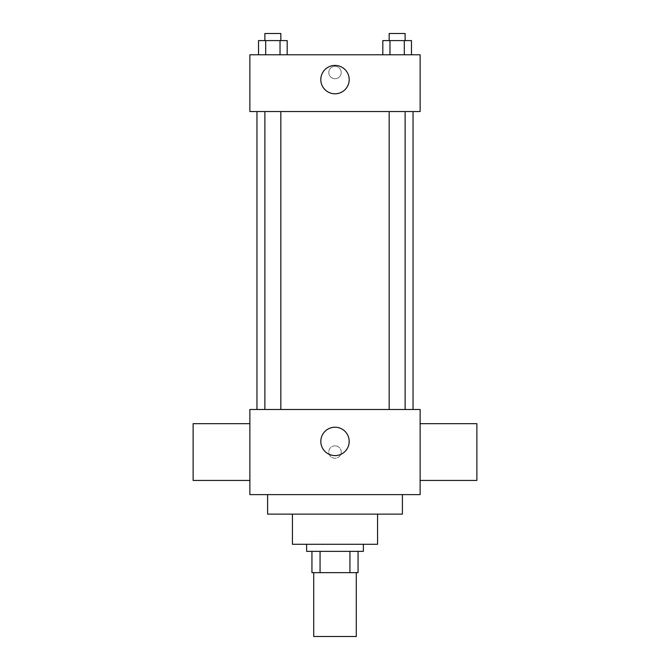 <?xml version="1.0" encoding="UTF-8"?>
<svg xmlns="http://www.w3.org/2000/svg" width="670" height="670" viewBox="0 0 670 670"><rect width="100%" height="100%" fill="white"/><g stroke="black" fill="none" stroke-linecap="round" stroke-linejoin="round"><path stroke-width="0.5" stroke-dasharray="3.35 2.51" d="M356.281 636.5L313.719 636.5M356.281 572.649L313.719 572.649L356.281 572.649M320.067 572.649L311.944 572.649L311.944 551.368L320.067 551.368L320.067 572.649L358.056 572.649M349.933 551.368L320.067 551.368L349.933 551.368L349.933 572.649M320.067 551.368L311.944 551.368M306.625 551.368L363.375 551.368M292.438 544.274L377.562 544.274M267.606 514.125L402.394 514.125M335 494.619L267.606 494.619L335 494.619M249.868 494.619L420.132 494.619L420.132 409.487L249.868 409.487L249.868 494.619M335 445.843A6.206 6.206 0 0 0 329.623 455.156A6.206 6.206 0 0 0 340.377 455.156A6.206 6.206 0 0 0 335 445.843A6.206 6.206 0 0 1 340.377 455.156A6.206 6.206 0 0 1 329.623 455.156A6.206 6.206 0 0 1 335 445.843M397.142 409.487L405.116 409.487L397.142 409.487M280.831 409.487L264.885 409.487L280.831 409.487L264.885 409.487L280.831 409.487L280.831 111.538L264.885 111.538L280.831 111.538M335 409.487L413.038 409.487L335 409.487M420.132 452.049L420.132 480.432L420.132 452.049M249.868 452.049L249.868 480.432L249.868 452.049M320.813 441.413A14.187 14.187 0 0 0 342.094 453.699A14.187 14.187 0 0 0 342.094 429.127A14.187 14.187 0 0 0 320.813 441.413M476.881 480.432L476.881 423.675M193.119 423.675L193.119 480.432M335 111.538L256.962 111.538L335 111.538M397.142 111.538L405.116 111.538L397.142 111.538M249.868 111.538L420.132 111.538L420.132 54.781L249.868 54.781L249.868 111.538M341.206 72.519A6.206 6.206 0 0 0 331.893 67.142A6.206 6.206 0 0 0 331.893 77.896A6.206 6.206 0 0 0 341.206 72.519A6.206 6.206 0 0 0 331.893 67.142A6.206 6.206 0 0 0 331.893 77.896A6.206 6.206 0 0 0 341.206 72.519M258.519 54.781L258.519 40.594L265.689 40.594L265.689 54.781L258.519 54.781L287.187 54.781L258.519 54.781L287.187 54.781L258.519 54.781L287.187 54.781L258.519 54.781L265.689 54.781L265.689 40.594L287.187 40.594L280.026 40.594L280.026 54.781L280.026 40.594L258.519 40.594L287.187 40.594L287.187 54.781M382.813 54.781L382.813 40.594L389.974 40.594L389.974 54.781L382.813 54.781L411.481 54.781L382.813 54.781L411.481 54.781L382.813 54.781L411.481 54.781L382.813 54.781L389.974 54.781L389.974 40.594L411.481 40.594L404.312 40.594L404.312 54.781L404.312 40.594L382.813 40.594L411.481 40.594L411.481 54.781M249.868 78.725L249.877 66.313L249.868 78.725M420.132 66.313L420.123 78.725L420.132 66.313M349.187 79.613A14.187 14.187 0 0 1 327.906 91.899A14.187 14.187 0 0 1 327.906 67.327A14.187 14.187 0 0 1 349.187 79.613M405.116 40.594L389.17 40.594L405.116 40.594L389.17 40.594L405.116 40.594L405.116 33.5L389.17 33.5L405.116 33.5L389.17 33.5L389.17 40.594M280.831 40.594L264.885 40.594L280.831 40.594L264.885 40.594L280.831 40.594L280.831 33.5L264.885 33.5L280.831 33.5L264.885 33.5L264.885 40.594M404.312 40.594L404.312 54.781M389.974 40.594L389.974 54.781M280.026 40.594L280.026 54.781M265.689 40.594L265.689 54.781M264.885 111.538L264.885 409.487M389.17 111.538L389.17 409.487M405.116 111.538L405.116 409.487"/><path stroke-width="1" d="M313.719 572.649L313.719 636.5L356.281 636.5L356.281 572.649M349.933 551.368L349.933 572.649L311.944 572.649L311.944 551.368M349.933 572.649L358.056 572.649L358.056 551.368L358.056 572.649M363.375 544.274L363.375 551.368L306.625 551.368L306.625 544.274M320.067 551.368L320.067 572.649M377.562 514.125L377.562 544.274L292.438 544.274L292.438 514.125M402.394 494.619L402.394 514.125L267.606 514.125L267.606 494.619M420.132 494.619L249.868 494.619L249.868 409.487L420.132 409.487L420.132 494.619M320.813 441.413A14.187 14.187 0 0 1 342.094 429.127A14.187 14.187 0 0 1 342.094 453.699A14.187 14.187 0 0 1 320.813 441.413M420.132 423.675L476.881 423.675L476.881 480.432L420.132 480.432M249.868 480.432L193.119 480.432L193.119 423.675L249.868 423.675M420.132 111.538L249.868 111.538L249.868 54.781L420.132 54.781L420.132 111.538M349.187 79.613A14.187 14.187 0 0 1 327.906 91.899A14.187 14.187 0 0 1 327.906 67.327A14.187 14.187 0 0 1 349.187 79.613M411.481 54.781L411.481 40.594L382.813 40.594L382.813 54.781M404.312 40.594L404.312 54.781M389.974 40.594L389.974 54.781M389.17 40.594L389.17 33.5L405.116 33.5L405.116 40.594M287.187 54.781L287.187 40.594L258.519 40.594L258.519 54.781M280.026 40.594L280.026 54.781M265.689 40.594L265.689 54.781M264.885 40.594L264.885 33.5L280.831 33.5L280.831 40.594M256.962 111.538L256.962 409.487M413.038 111.538L413.038 409.487M405.116 409.487L405.116 111.538M389.17 409.487L389.17 111.538M264.885 111.538L264.885 409.487M280.831 111.538L280.831 409.487"/></g></svg>
